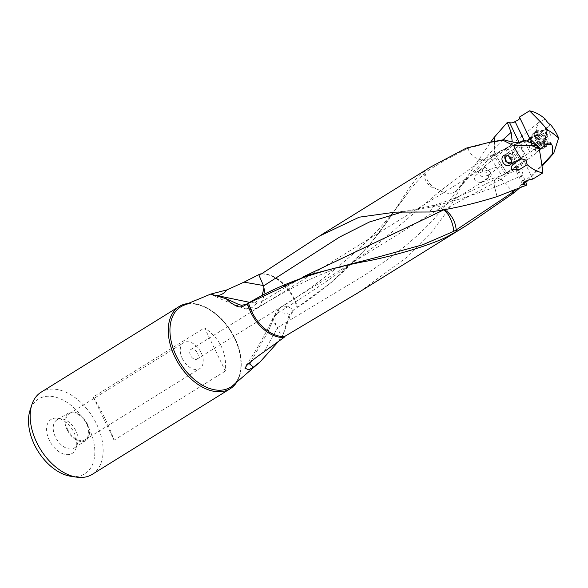 <?xml version="1.0" encoding="UTF-8"?>
<svg xmlns="http://www.w3.org/2000/svg" width="588" height="588" viewBox="0 0 588 588"><rect width="100%" height="100%" fill="white"/><g stroke="black" fill="none" stroke-linecap="round" stroke-linejoin="round"><path stroke-width="0.44" stroke-dasharray="2.94 2.21" d="M519.042 169.8L480.484 182.545L475.685 181.53L474.479 179.039C474.376 175.878 477.14 173.453 482.755 171.762L486.548 172.277L487.276 172.857C488.194 173.541 488.569 175.136 488.4 177.657A5.718 3.631 58.2 0 0 489.929 177.297A5.718 3.631 58.2 0 0 491.068 173.122L485.431 167.227A5.718 3.631 58.2 0 0 483.902 167.587A5.718 3.631 58.2 0 0 482.755 171.762L510.693 162.531L509.517 163.78M498.073 178.399L499.499 178.803L496.757 178.436L495.294 179.296C494.06 180.068 493.802 182.765 494.523 187.381L497.073 196.59M499.499 178.803L501.138 179.156L527.524 159.502L519.101 142.414M524.099 140.289L531.986 156.68C535.139 154.247 536.624 152.799 536.447 152.329L539.328 149.837M527.524 159.502L531.986 156.68M497.213 196.539L494.648 187.329C493.788 183.544 494.008 180.869 495.294 179.296M402.39 211.996L433.106 206.645L464.182 197.744L494.523 187.381A15.244 6.85 -7.4 0 1 494.648 187.329L522.93 175.121L525.452 181.582M502.872 139.841L494.728 147.904C494.934 151.704 493.905 154.813 491.634 157.231C493.339 154.453 494.581 154.975 494.655 147.97L494.295 141.407M485.732 160.201L483.615 160.311L487.717 159.715L491.634 157.231M483.615 160.311L482.057 159.907L505.974 148.257C504.776 148.463 505.312 148.176 507.569 147.397L524.533 182.64M505.974 148.257L505.312 148.345M506.378 148.095L506.746 148.007L523.57 182.964M522.438 163.648L506.547 172.593L495.353 154.732L510.869 145.192L522.438 163.648L524.908 160.546L527.318 159.488M509.7 146.515L521.784 165.787L505.239 173.695L493.619 155.159L506.746 148.007M505.761 173.188C500.954 176.128 500.778 176.297 505.239 173.695C500.778 176.297 500.954 176.128 505.761 173.188L506.547 172.593M495.353 154.732L494.574 155.342C489.238 157.253 488.922 157.187 493.619 155.159L489.951 156.768L501.777 175.628L502.439 175.048L495.971 178.745C475.993 189.527 455.7 198.31 435.105 205.087M494.368 141.392L494.728 147.904A15.244 6.85 172.6 0 1 494.655 147.97L456.994 190.203L470.613 175.628L489.87 158.679M512.244 141.862L510.869 145.192M522.93 175.121L521.784 165.787M444.477 192.629L440.243 190.894L444.477 192.629C449.886 194.121 454.061 193.312 456.994 190.203L462.844 183.368L490.583 142.164M440.243 190.894L380.671 241.543C346.832 267.922 312.618 291.655 278.014 312.75L272.398 319.152L277.191 327.781L364.553 275.228L389.521 258.176C404.448 247.416 421.295 232.826 433.87 219.059C445.542 205.859 453.245 196.238 456.994 190.203L466.982 177.113M440.515 190.688L441.051 190.321M481.873 160.12L441.051 190.306C438.479 189.998 436.075 189.049 433.841 187.447A15.244 11.098 50.4 0 1 425.425 172.152L411.365 187.925L368.595 246.276L331.683 282.181L297.506 307.362A34.288 21.763 58.2 0 0 261.388 273.949M276.125 326.164C274.162 320.019 274.794 315.55 278.014 312.75M274.148 317.682L268.062 331.728L274.809 315.124L276.286 313.625C279.19 312.397 283.614 312.632 289.546 314.33L293.368 310.199A15.244 9.584 57.8 0 0 281.093 307.179A15.244 9.584 57.8 0 0 280.447 307.649A15.244 9.584 57.8 0 0 277.852 312.853L277.382 313.154A15.244 15.244 0 0 0 272.391 319.144C265.357 334.396 256.846 349.404 246.85 364.163L248.526 363.781M278.006 341.995L283.232 334.271L287.973 318.071L289.987 316.395L293.912 309.656L294.742 309.053M268.062 331.728L250.679 361.892M411.365 187.932C401.222 202.184 393.909 212.422 378.665 229.217L367.691 240.588C340.349 266.489 311.486 288.693 281.093 307.179L281.093 307.179A15.244 15.244 0 0 0 274.809 315.124L274.736 316.293M289.546 314.33L287.973 318.071M283.232 334.271L289.987 316.395M424.139 173.137C424.088 179.244 426.962 184.198 432.768 187.998L441.118 190.314M490.884 142.105L467.761 148.514L446.013 159.613L425.425 172.152L424.117 171.181L430.754 166.941M467.857 148.485C470.797 155.283 475.53 159.091 482.057 159.907M467.761 148.514L466.21 148.139M424.117 171.181L422.632 172.233L424.022 173.239M297.506 307.362C325.054 289.539 349.853 267.599 371.917 241.536C393.806 216.23 407.271 186.697 421.251 173.409L422.632 172.233M261.491 273.883A34.802 22.094 -121.8 0 1 282.843 283.806A34.802 22.094 -121.8 0 1 296.558 305.9A34.802 22.094 -121.8 0 1 297.058 307.605L296.558 305.9M442.911 210.269L440.757 207.241L435.355 204.984L433.106 206.645L429.644 212.003M440.757 207.241L443.271 210.085M500.645 179.369L443.896 209.74M303.158 276.875L261.888 301.468L265.041 293.655M215.252 295.47L210.747 294.081M241.609 305.312L245.659 308.854L251.554 308.083L256.765 303.143L249.43 302.305M211.033 294.228C216.987 297.528 226.894 301.85 240.757 307.193L245.659 308.854A15.244 15.244 0 0 0 258.294 307.355L258.294 307.355A15.244 9.761 58.6 0 0 259.029 306.833A15.244 9.761 58.6 0 0 261.726 301.57L256.765 303.143M255.141 303.121L262.226 295.139M93.242 396.951C102.253 411.762 109.184 426.168 114.043 440.169L93.242 396.951L204.558 327.854L225.358 371.079C227.049 353.013 220.118 338.607 204.558 327.854M225.358 371.079L114.043 440.169M182.295 358.526A15.244 9.673 58.2 0 0 199.773 368.603A15.244 9.673 58.2 0 0 201.184 352.785A15.244 9.673 58.2 0 0 183.699 342.708A15.244 9.673 58.2 0 0 182.295 358.526M197.553 353.168A5.718 3.631 -121.8 0 1 197.031 359.099A5.718 3.631 -121.8 0 1 190.475 355.321A5.718 3.631 -121.8 0 1 191.004 349.382A5.718 3.631 -121.8 0 1 197.553 353.168M67.745 429.63A15.244 9.673 -121.8 0 1 69.149 413.805A15.244 9.673 -121.8 0 1 86.627 423.889A15.244 9.673 -121.8 0 1 85.223 439.706A15.244 9.673 -121.8 0 1 67.745 429.63M67.128 429.813A16.229 10.305 58.2 0 0 85.855 440.478A16.229 10.305 58.2 0 0 87.245 423.698A16.229 10.305 58.2 0 0 68.737 412.894A16.229 10.305 58.2 0 0 67.128 429.813M62.196 418.957A16.508 10.474 58.2 0 1 75.867 430.813A16.508 10.474 -121.8 0 1 77.52 443.653A16.508 10.474 -121.8 0 1 74.456 447.88A16.508 10.474 -121.8 0 1 55.412 437.031A16.508 10.474 58.2 0 1 57.051 419.832A16.508 10.474 58.2 0 1 62.196 418.957L57.492 418.252A19.999 12.693 -121.8 0 1 74.059 432.628A19.999 12.693 -121.8 0 1 76.065 448.181A19.999 12.693 -121.8 0 1 63.945 454.105A19.999 12.693 -121.8 0 1 49.267 440.162A19.999 12.693 -121.8 0 1 57.492 418.252M70.832 476.28A43.99 27.923 58.2 0 0 80.578 475.699A43.99 27.923 58.2 0 0 88.92 428.108A43.99 27.923 58.2 0 0 42.748 397.084A43.99 27.923 58.2 0 0 29.988 410.468M92.184 474.398A48.385 30.716 58.2 0 0 94.8 420.589A48.385 30.716 58.2 0 0 45.857 390.05A48.385 30.716 58.2 0 0 41.145 392.174M188.072 303.518A48.385 30.716 -121.8 0 1 230.841 331.382A48.385 30.716 -121.8 0 1 236.832 382.075M246.857 365.346L246.864 364.17A15.244 15.244 0 0 0 244.983 367.912M282.652 338.614L277.404 328.126L263.975 351.874M462.844 183.368L448.416 209.784L429.49 234.832L407.33 256.89L359.246 292.045M501.138 179.156L512.302 191.129M536.432 152.307L539.35 149.933M515.698 189.784L541.893 165.463M519.197 188.351L525.79 182.442M528.222 180.171L542.011 166.338M528.311 139.922L529.604 148.007L535.271 149.94L536.388 152.27M535.271 149.94L536.572 144.979M519.667 117.526L519.454 117.086M530.957 138.158A6.666 5.152 57.5 0 1 532.64 136.041A6.666 5.152 57.5 0 1 532.684 136.012A6.666 5.152 57.5 0 1 540.585 138.922A6.666 5.152 57.5 0 1 539.799 147.287A6.666 5.152 57.5 0 1 539.762 147.316A6.666 5.152 57.5 0 1 535.712 147.61A6.666 5.152 57.5 0 1 530.619 139.606A6.666 5.152 57.5 0 1 530.913 138.268M540.578 148.933A9.526 7.357 -122.5 0 0 543.929 148.051A9.526 7.357 -122.5 0 0 543.988 148.014A9.526 7.357 -122.5 0 0 546.384 138.775A9.526 7.357 -122.5 0 0 538.512 131.175L533.853 133.483L531.817 135.754L530.699 138.856L531.221 140.708C531.861 138.048 533.772 134.468 536.947 129.977C530.655 134.534 541.166 150.557 547.737 145.626C552.977 143.031 552.132 131.109 544.65 129.125L544.201 130.293L538.512 131.175M543.988 148.014L547.737 145.626M531.221 140.708A9.526 7.357 -122.5 0 0 538.145 148.47A9.526 7.357 -122.5 0 0 540.563 148.933M545.179 119.019L538.439 122.694L535.933 129.272L536.947 129.977M544.65 129.125L550.713 124.803M538.439 122.694L478.169 171.468L479.632 174.834L481.565 176.885L488.621 175.261L491.068 173.122M478.162 171.468L485.431 167.227M480.484 182.545L488.4 177.657M515.963 142.355L522.107 141.906M510.612 164.596L514.412 161.296L514.919 161.987L510.693 162.531M515.286 148.205C508.561 151.778 515.492 163.163 520.277 158.576L522.195 157.084C525.246 154.137 521.188 145.817 517.418 147.162L515.286 148.205M517.418 147.162L515.867 143.935L515.338 144.2L519.549 142.384M507.569 147.397L515.323 144.17M532.801 179.119L522.195 157.084M519.307 142.399L515.867 143.935M505.379 155.004A5.718 4.417 57.5 0 1 506.555 153.762A5.718 4.417 57.5 0 1 513.375 156.254A5.718 4.417 57.5 0 1 512.692 163.405A5.718 4.417 57.5 0 1 511.068 163.942M507.856 155.651A3.807 2.947 57.5 0 1 511.104 157.68A3.807 2.947 57.5 0 1 511.531 161.428M539.218 134.307L535.977 136.365L534.911 139.87L537.226 143.56L542.04 144.273L543.452 139.694L541.342 138.445L541.136 136.004L539.262 136.166L542.614 134.035A2.08 1.61 -122.5 0 0 542.93 133.748A0.97 0.75 57.5 0 1 544.407 134.74A2.08 1.61 -122.5 0 0 544.782 136.254A2.08 1.61 -122.5 0 0 545.987 137.261A0.97 0.75 57.5 0 1 546.23 139.018A2.08 1.61 -122.5 0 0 545.811 139.187A2.08 1.61 -122.5 0 0 545.333 141.326A0.97 0.75 57.5 0 1 544.098 142.09A2.08 1.61 -122.5 0 0 541.938 141.59A2.08 1.61 -122.5 0 0 541.621 141.877A0.97 0.75 57.5 0 1 540.144 140.885A2.08 1.61 -122.5 0 0 539.762 139.371A2.08 1.61 -122.5 0 0 538.564 138.371A0.97 0.75 57.5 0 1 538.321 136.607A2.08 1.61 -122.5 0 0 538.74 136.438A2.08 1.61 -122.5 0 0 539.218 134.307A0.97 0.75 57.5 0 1 540.453 133.542A2.08 1.61 -122.5 0 0 542.614 134.035M539.909 135.63L537.204 135.6L540.453 133.542M535.977 136.365L536.388 135.255L537.204 135.6M545.811 139.187L543.261 140.951M538.74 136.438L535.381 138.577L538.321 136.607M541.621 141.877L538.586 143.729L541.938 141.59M546.818 134.99A6.924 5.351 -122.5 0 0 538.601 131.947A6.924 5.351 -122.5 0 0 537.726 140.635A6.924 5.351 -122.5 0 0 545.951 143.678A6.924 5.351 -122.5 0 0 546.818 134.99M547.391 134.645A8.57 6.622 -122.5 0 0 537.16 130.903A8.57 6.622 -122.5 0 0 536.138 141.635A8.57 6.622 -122.5 0 0 546.362 145.376A8.57 6.622 -122.5 0 0 547.391 134.645M541.217 148.389A8.57 6.622 57.5 0 1 537.336 148.183A8.57 6.622 57.5 0 1 532.361 144.031A8.57 6.622 57.5 0 1 530.788 137.893A8.57 6.622 57.5 0 1 533.389 133.307A8.57 6.622 57.5 0 1 543.621 137.048A8.57 6.622 57.5 0 1 542.592 147.772A8.57 6.622 57.5 0 1 541.239 148.382M246.019 304.334A15.244 9.761 58.6 0 0 258.294 307.355C286.496 290.325 309.56 278.109 336.902 268.525C349.478 264.188 360.143 261.123 379.37 256.684M232.966 385.427A47.275 30.01 58.2 0 0 231.9 332.573A47.275 30.01 58.2 0 0 185.257 304.812A47.275 30.01 58.2 0 0 183.353 305.495L185.176 304.841C198.479 300.196 219.75 312.478 231.319 332.418C243.66 352.293 243.998 376.688 232.966 385.427M536.903 142.95L540.144 140.885M535.323 140.429L538.564 138.371M540.857 144.148L544.098 142.09M542.092 143.391L545.333 141.326M542.989 141.083L546.23 139.018M542.739 139.319L545.987 137.261M541.166 136.806L544.407 134.74M539.688 135.813L542.93 133.748M531.655 144.508A5.968 4.616 57.5 0 1 531.625 144.464A5.968 4.616 57.5 0 1 530.56 140.231L530.56 140.231A5.968 4.616 57.5 0 1 534.139 136.475A5.968 4.616 57.5 0 1 539.497 139.643A5.968 4.616 57.5 0 1 539.519 139.687A5.968 4.616 57.5 0 1 540.012 145.802A5.968 4.616 57.5 0 1 535.117 147.397L535.117 147.397A5.968 4.616 57.5 0 1 531.655 144.508M531.309 144.729A5.718 4.417 -122.5 0 0 538.13 147.221A5.718 4.417 -122.5 0 0 538.843 140.113A5.718 4.417 -122.5 0 0 538.814 140.069A5.718 4.417 -122.5 0 0 532 137.577A5.718 4.417 -122.5 0 0 531.287 144.685A5.718 4.417 -122.5 0 0 531.309 144.729M505.349 148.485L522.57 184.279M524.886 160.561L506.584 172.563L495.412 154.718M503.982 149.719L508.311 147.448M490.319 158.37L499.756 152.138M293.912 309.656L292.412 310.898M282.843 283.806C275.287 276.823 268.01 273.582 261.006 274.082M395.526 212.128L408.8 210.702L435.363 205.006M210.739 294.081A15.244 15.244 0 0 0 211.592 294.478M69.149 413.805L183.699 342.708M85.223 439.706L199.773 368.603M85.855 440.478L74.456 447.88M68.737 412.894L57.051 419.832M77.52 443.653L76.065 448.181M542.415 147.397L545.392 144.854M519.594 117.306L529.626 138.165M535.315 149.977L536.447 152.336M532.64 136.041L529.362 138.121M539.799 147.287L535.205 150.212M531.155 140.841L488.628 175.261M535.712 147.61L538.145 148.47M530.619 139.606L530.692 138.856M548.876 126.501L544.194 130.286M191.004 349.382L483.902 167.587M197.031 359.099L489.929 177.297M512.802 145.354L521.468 142.156A15.244 15.244 0 0 0 522.534 141.752M521.505 158.958L514.412 161.296M520.336 158.539L514.919 161.987M511.156 164.383L509.994 165.118M321.518 234.744L318.953 236.332M538.255 144.06L541.475 142.009M542.048 144.266L545.105 142.318M543.209 140.988L546.428 138.937M539.857 135.666L543.077 133.616M536.381 135.255L539.439 133.307M534.904 138.739L538.123 136.688M546.362 145.376L542.592 147.772M537.16 130.903L533.389 133.307M531.067 138.173L532 137.577L530.56 140.231L530.788 137.893M512.692 163.405L538.13 147.221L535.117 147.397L537.336 148.183M526.591 141.017L506.555 153.762"/><path stroke-width="0.88" d="M443.087 209.828L443.903 209.725C444.873 209.754 446.696 211.07 449.386 213.664C453.524 218.604 455.788 224.043 456.163 229.981L453.752 231.297C453.282 225.527 451.43 219.934 448.196 214.532L443.859 209.718M519.101 142.414L509.575 122.613L510.237 122.811C512.64 123.002 514.243 122.547 515.029 121.444L524.099 140.289M525.452 181.582L526.797 185.058L497.073 196.59C473.847 203.918 451.363 209.056 429.644 212.003L395.526 212.128L359.224 217.185L318.946 236.325L261.388 273.949L260.44 273.949A34.802 22.094 -121.8 0 1 261.491 273.883M523.57 182.964L524.489 184.882L522.592 184.264L524.533 182.64C525.775 180.869 528.531 179.693 532.801 179.119L542.864 172.872A34.288 21.763 -121.8 0 1 527.208 164.691L525.915 160.09L521.674 158.9A34.288 21.763 -121.8 0 1 513.787 145.728L502.997 140.245L503.776 139.694L488.415 142.59L502.997 140.245M509.575 122.613A34.288 21.763 -121.8 0 0 507.268 122.436L511.134 132.366L502.872 139.841M511.134 132.366L512.244 141.862M526.797 185.058A34.288 21.763 -121.8 0 1 524.489 184.882M507.268 122.436L494.118 137.474L494.368 141.392M494.295 141.407L494.118 137.474M490.583 142.164L494.06 137.555M250.679 361.892L249.76 364.023L253.384 367.162L260.065 361.943L278.006 341.995M321.518 234.744L430.754 166.941L466.21 148.139L488.422 142.59M258.757 274.662L263.402 285.525L244.035 282.137L258.757 274.662L261.388 273.949M263.402 285.525L263.534 285.93L339.607 237.067L369.558 221.941L402.39 211.996M443.271 210.085L442.698 209.901M442.911 210.269L303.158 276.875M262.226 295.139L263.968 287.936L265.041 293.655M263.968 287.936L263.534 285.93M238.588 304.43L241.609 305.312L246.019 304.334L244.615 305.503C241.83 307.149 239.147 307.355 236.567 306.105L238.588 304.43L226.321 298.785C228.423 301.276 231.841 303.717 236.567 306.105M249.43 302.305L217.023 295.573C220.904 295.286 224.212 293.397 226.946 289.899L210.747 294.081L226.321 298.785M217.023 295.573L215.252 295.47M226.946 289.899L244.035 282.137M210.724 294.074L183.353 305.495A47.275 30.01 58.2 0 0 176.988 357.364A47.275 30.01 58.2 0 0 225.924 389.3A47.275 30.01 58.2 0 0 232.966 385.427L260.072 361.943M179.23 306.466L41.145 392.174A48.385 30.716 58.2 0 0 31.825 404.772L29.988 410.468A43.99 27.923 58.2 0 0 37.941 451.114A43.99 27.923 58.2 0 0 70.832 476.28L76.756 477.162A48.385 30.716 58.2 0 0 87.472 476.523A48.385 30.716 58.2 0 0 92.184 474.398L230.268 388.69A48.385 30.716 -121.8 0 1 225.557 390.822A48.385 30.716 -121.8 0 1 176.606 360.282A48.385 30.716 -121.8 0 1 179.23 306.466A48.385 30.716 -121.8 0 1 183.941 304.341A48.385 30.716 -121.8 0 1 188.072 303.518M31.825 404.772A48.385 30.716 58.2 0 0 40.572 449.482A48.385 30.716 58.2 0 0 76.756 477.162M236.832 382.075A48.385 30.716 -121.8 0 1 230.268 388.69M253.384 367.162L248.687 369.801L244.909 368.132L246.857 365.346C250.98 361.377 256.684 356.887 263.975 351.874L284.136 337.365A34.802 22.094 -121.8 0 1 247.519 303.709L244.615 305.503M248.526 363.781L249.76 364.023M359.246 292.045L284.688 336.439L284.136 337.365M512.302 191.129L512.685 192.261L456.163 229.981L457.243 231.091L450.746 234.685C435.818 243.976 390.932 256.956 363.847 261.697C318.093 270.421 279.668 284.202 248.562 303.026L247.519 303.709M454.443 232.701L453.451 231.451L422.721 244.77L379.37 256.684L308.553 274.986L246.019 304.334M457.243 231.091L466.916 225.211L513.949 192.813L519.197 188.351M512.685 192.261L513.949 192.813M551.595 144.347L546.259 144.163A8.982 4.719 -63.5 0 1 551.595 144.347C552.646 145.773 552.926 149.007 552.441 154.049L553.786 153.145L558.6 137.974C553.925 133.998 550.442 131.455 548.148 130.338L547.06 130.668L545.76 127.978A14.582 9.254 -121.8 0 1 548.148 130.338M539.35 149.933L544.525 145.626M539.328 149.837L546.259 144.163M512.78 192.166L515.698 189.784M541.893 165.463L552.441 154.049M525.79 182.442L528.222 180.171M542.011 166.338L553.786 153.145M547.06 130.668L543.79 146.191M545.76 127.978C543.106 124.553 537.689 118.842 529.523 110.838A34.288 21.763 -121.8 0 1 545.179 119.019C547.053 122.025 548.898 123.958 550.713 124.803A34.288 21.763 -121.8 0 1 558.6 137.974M536.572 144.979L529.376 138.114M529.523 110.838L519.454 117.086L529.626 138.224M529.362 138.121L528.311 139.922M515.029 121.444C518.719 120.15 520.189 118.703 519.454 117.086M527.208 164.691L519.042 169.8L512.258 169.454C509.487 167.058 512.626 163.545 521.674 158.9L521.505 158.958M537.638 145.398L536.543 145.728A14.582 9.254 -121.8 0 0 538.931 148.095L537.638 145.398L524.364 140.135L523.357 141.267A8.982 3.021 -172.1 0 1 522.534 141.752A8.982 3.021 -172.1 0 1 515.963 142.355C512.927 142.164 508.863 141.274 503.776 139.694M522.107 141.906L523.357 141.267M536.543 145.728L513.787 145.728M538.931 148.095C540.034 152.483 541.342 160.737 542.864 172.872M509.517 163.78L510.612 164.596M509.965 165.14C504.996 168.462 498.697 158.459 503.894 155.452C508.304 152.483 514.603 162.494 509.965 165.14M524.305 140.194L519.307 142.399M519.549 142.384L523.93 140.554M511.068 163.942A5.718 4.417 57.5 0 1 505.871 160.914A5.718 4.417 57.5 0 1 505.379 155.004M511.531 161.428A3.807 2.947 57.5 0 1 506.099 160.781A3.807 2.947 57.5 0 1 507.856 155.651M248.562 303.026A34.288 21.763 58.2 0 0 284.688 336.432M539.946 149.455L542.415 147.397M466.916 225.211L355.079 294.632M531.067 138.173L526.591 141.017"/></g></svg>
